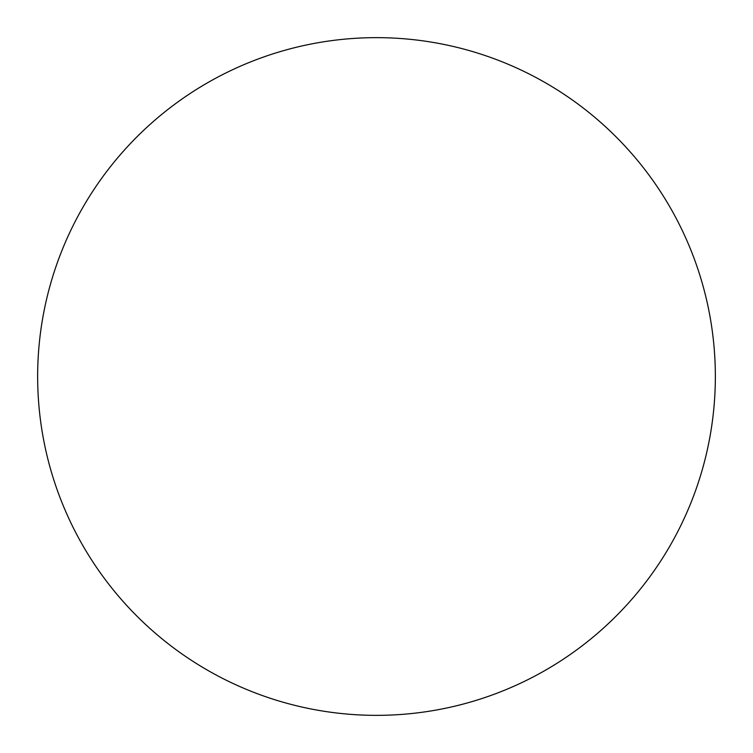 <?xml version="1.0" encoding="UTF-8"?>
<svg xmlns="http://www.w3.org/2000/svg" width="753" height="753" viewBox="0 0 753 753"><rect width="100%" height="100%" fill="white"/><g stroke="black" fill="none" stroke-linecap="round" stroke-linejoin="round"><path stroke-width="0.56" stroke-dasharray="3.77 2.82" d="M376.5 715.35A338.85 338.85 0 0 1 37.65 376.5A338.85 338.85 0 0 1 376.5 37.65A338.85 338.85 0 0 1 715.35 376.5A338.85 338.85 0 0 1 376.5 715.35M37.65 376.5A338.85 338.85 0 0 0 376.5 715.35A338.85 338.85 0 0 0 715.35 376.5A338.85 338.85 0 0 0 376.5 37.65A338.85 338.85 0 0 0 37.65 376.5A338.85 338.85 0 0 1 376.5 37.65A338.85 338.85 0 0 1 715.35 376.5"/><path stroke-width="1.13" d="M376.5 37.65A338.85 338.85 0 0 1 715.35 376.5A338.85 338.85 0 0 1 376.5 715.35A338.85 338.85 0 0 1 37.65 376.5A338.85 338.85 0 0 1 376.5 37.65M37.65 376.5A338.85 338.85 0 0 0 376.5 715.35A338.85 338.85 0 0 0 715.35 376.5A338.85 338.85 0 0 0 376.5 37.65A338.85 338.85 0 0 0 37.65 376.5"/></g></svg>
